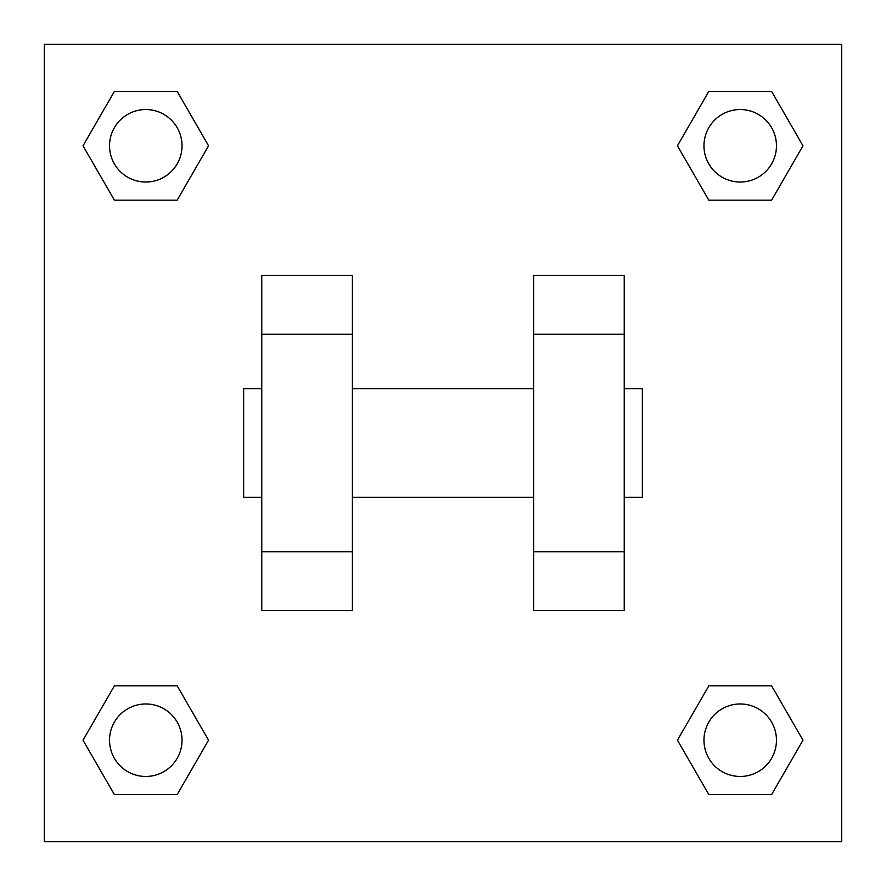 <?xml version="1.0" encoding="UTF-8"?>
<svg xmlns="http://www.w3.org/2000/svg" width="886" height="886" viewBox="0 0 886 886"><rect width="100%" height="100%" fill="white"/><g stroke="black" fill="none" stroke-linecap="round" stroke-linejoin="round"><path stroke-width="1.33" d="M208.564 145.791L177.178 200.158L114.394 200.158L83.007 145.791L114.394 91.424L177.178 91.424L208.564 145.791L177.178 200.158L149.967 200.158M149.967 685.842L177.178 685.842L208.564 740.209L177.178 794.576L114.394 794.576L83.007 740.209L114.394 685.842L177.178 685.842M736.033 200.158L708.822 200.158L677.436 145.791L708.822 91.424L771.606 91.424L802.993 145.791L771.606 200.158L708.822 200.158M677.436 740.209L708.822 685.842L771.606 685.842L802.993 740.209L771.606 794.576L708.822 794.576L677.436 740.209L708.822 685.842L736.033 685.842M44.3 44.3L841.7 44.3L841.7 841.7L44.3 841.7L44.3 44.3M352.384 275.369L352.384 610.631L261.769 610.631L261.769 275.369L352.384 275.369M533.616 610.631L533.616 275.369L624.231 275.369L624.231 610.631L533.616 610.631M624.231 497.367L642.35 497.367L642.35 388.633L624.231 388.633M261.769 388.633L243.65 388.633L243.65 497.367L261.769 497.367M261.769 334.266L352.384 334.266M533.616 334.266L624.231 334.266M261.769 551.734L352.384 551.734M533.616 551.734L624.231 551.734M771.606 794.576L708.822 794.576L771.606 794.576L802.993 740.209M708.822 685.842L771.606 685.842L708.822 685.842M776.457 740.209A36.248 36.248 0 0 0 722.09 708.822A36.248 36.248 0 0 0 722.09 771.606A36.248 36.248 0 0 0 776.457 740.209M83.007 740.209L114.394 685.842M177.178 794.576L114.394 794.576L177.178 794.576L208.564 740.209M182.029 740.209A36.248 36.248 0 0 0 127.662 708.822A36.248 36.248 0 0 0 127.662 771.606A36.248 36.248 0 0 0 182.029 740.209M677.436 145.791L708.822 91.424L771.606 91.424L708.822 91.424M802.993 145.791L771.606 200.158M776.457 145.791A36.248 36.248 0 0 0 722.09 114.394A36.248 36.248 0 0 0 722.09 177.178A36.248 36.248 0 0 0 776.457 145.791M83.007 145.791L114.394 91.424L177.178 91.424L114.394 91.424M177.178 200.158L114.394 200.158L177.178 200.158M182.029 145.791A36.248 36.248 0 0 0 127.662 114.394A36.248 36.248 0 0 0 127.662 177.178A36.248 36.248 0 0 0 182.029 145.791M352.384 497.367L533.616 497.367M352.384 388.633L533.616 388.633"/></g></svg>
